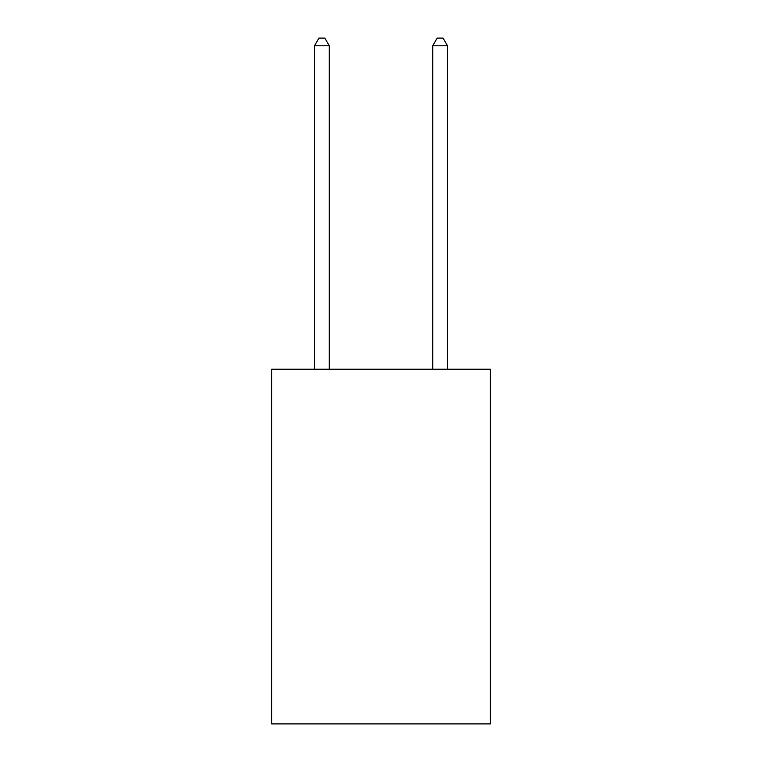 <?xml version="1.0" encoding="UTF-8"?>
<svg xmlns="http://www.w3.org/2000/svg" width="762" height="762" viewBox="0 0 762 762"><rect width="100%" height="100%" fill="white"/><g stroke="black" fill="none" stroke-linecap="round" stroke-linejoin="round"><path stroke-width="1.14" d="M490.357 369.237L490.357 723.9L271.643 723.9L271.643 369.237L490.357 369.237M329.279 369.237L329.279 45.787L314.496 45.787L314.496 369.237M314.496 45.787L318.935 38.1L324.841 38.1L329.279 45.787M447.504 369.237L447.504 45.787L432.721 45.787L432.721 369.237M432.721 45.787L437.159 38.1L443.065 38.1L447.504 45.787"/></g></svg>

